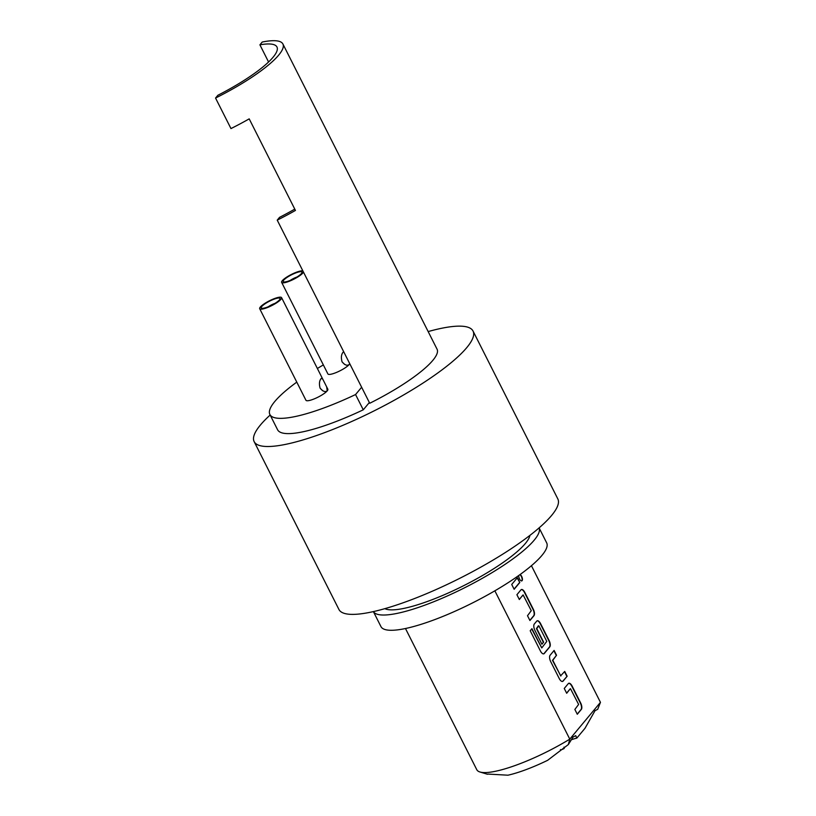 <?xml version="1.0" encoding="UTF-8"?>
<svg xmlns="http://www.w3.org/2000/svg" width="816" height="816" viewBox="0 0 816 816"><rect width="100%" height="100%" fill="white"/><g stroke="black" fill="none" stroke-linecap="round" stroke-linejoin="round"><path stroke-width="1.22" d="M521.638 580.931A3.417 1.499 69.4 0 0 521.363 576.514A3.417 1.499 69.4 0 0 519.853 574.699M518.782 575.474A3.417 1.499 69.4 0 0 519.517 578.972A3.417 1.499 69.4 0 0 521.791 580.89A3.417 1.499 69.4 0 0 521.659 576.402A3.417 1.499 69.4 0 0 520.067 574.546M539.09 527.891A92.84 20.186 153.2 0 1 427.013 604.35A92.84 20.186 153.2 0 1 373.381 611.592L380.939 626.576A92.84 20.186 153.2 0 0 434.714 619.619A92.84 20.186 153.2 0 0 546.669 542.854L539.101 527.881M384.846 608.654A82.324 17.901 -26.8 0 0 430.297 600.403A82.324 17.901 -26.8 0 0 529.921 535.378M303.47 272.105A12.26 2.662 153.2 0 1 302.909 272.962A12.26 2.662 153.2 0 1 291.241 280.429A12.26 2.662 153.2 0 1 281.642 282.367A12.26 2.662 153.2 0 1 282.275 280.704A12.26 2.662 153.2 0 1 292.505 273.901A12.26 2.662 153.2 0 1 302.848 270.881M281.642 282.367L327.899 373.932A12.26 2.662 -26.8 0 0 337.487 371.994A12.26 2.662 -26.8 0 0 349.166 364.528A12.26 2.662 -26.8 0 0 349.727 363.681M343.516 351.91L342.995 352.318C341.272 354.501 340.945 357.643 342.037 361.753C344.699 365.058 347.075 365.986 349.166 364.528L348.432 365.017M280.959 299.299A12.26 2.662 153.2 0 1 269.29 306.765A12.26 2.662 153.2 0 1 259.692 308.703A12.26 2.662 153.2 0 1 260.324 307.04A12.26 2.662 153.2 0 1 271.993 299.584A12.26 2.662 153.2 0 1 281.581 297.646A12.26 2.662 153.2 0 1 280.959 299.299M259.692 308.703L305.949 400.268A12.26 2.662 -26.8 0 0 315.537 398.33A12.26 2.662 -26.8 0 0 327.216 390.864L326.665 386.876L322.85 379.328L321.565 378.247L321.045 378.655C319.321 380.837 318.995 383.989 320.086 388.09C322.748 391.405 325.125 392.323 327.216 390.864A12.26 2.662 -26.8 0 0 327.838 389.212L326.665 386.876M326.482 391.364L327.216 390.864M270.157 415.038A122.614 26.663 -26.8 0 0 260.406 425.034A122.614 26.663 -26.8 0 0 254.143 441.609L338.936 609.481A122.614 26.663 -26.8 0 0 434.826 590.111A122.614 26.663 -26.8 0 0 551.575 515.488A122.614 26.663 -26.8 0 0 557.828 498.913L473.035 331.041A122.614 26.663 -26.8 0 0 428.165 331.571M254.143 441.609A122.614 26.663 -26.8 0 0 350.023 422.239A122.614 26.663 -26.8 0 0 466.772 347.616A122.614 26.663 -26.8 0 0 473.035 331.041M283.744 280.153A10.506 2.285 153.2 0 1 294.8 273.309A10.506 2.285 153.2 0 1 301.971 272.666A10.506 2.285 153.2 0 1 301.441 273.513A10.506 2.285 153.2 0 1 292.485 279.429A10.506 2.285 153.2 0 1 283.672 281.908A10.506 2.285 153.2 0 1 283.744 280.153M296.912 277.042A7.007 1.52 -26.8 0 0 290.2 280.439M342.139 361.957L344.699 364.446M261.793 306.49A10.506 2.285 153.2 0 1 272.85 299.645A10.506 2.285 153.2 0 1 280.021 299.003A10.506 2.285 153.2 0 1 279.49 299.849A10.506 2.285 153.2 0 1 270.535 305.765A10.506 2.285 153.2 0 1 261.722 308.244A10.506 2.285 153.2 0 1 261.793 306.49M274.961 303.379A7.007 1.52 -26.8 0 0 268.25 306.775M320.188 388.294L322.748 390.782M564.019 747.14L564.152 748.547L560.867 750.026L560.439 749.557M597.669 709.318L595.037 710.685L584.99 728.3L576.8 738.123A23.644 5.141 -26.8 0 0 571.22 739.796M576.8 738.123L575.719 735.644L573.087 737.021L568.344 744.549L547.628 760.318A61.312 13.331 153.2 0 1 507.95 775.2L487.835 774.068M597.7 709.318L600.454 702.341L569.782 739.143L568.344 744.549M405.47 628.514L476.789 769.712A71.818 15.616 -26.8 0 0 479.971 771.997A71.818 15.616 -26.8 0 0 569.782 739.143L494.853 590.815M570.486 688.704L578.615 704.432L574.862 709.451L577.289 714.255L581.318 709.42A5.151 2.254 69.4 0 0 580.666 702.994L572.169 686.174A5.151 2.254 69.4 0 0 568.742 683.288A5.151 2.254 69.4 0 0 568.293 683.624L564.254 688.459L566.681 693.263L570.262 688.786M559.235 678.524A5.151 2.254 69.4 0 0 562.663 681.411A5.151 2.254 69.4 0 0 563.122 681.074L567.151 676.24L564.723 671.425L560.643 675.811L552.789 660.266L556.543 655.248L554.115 650.434L550.086 655.279A5.151 2.254 69.4 0 0 550.739 661.705L559.235 678.524M540.396 650.944A5.151 2.254 69.4 0 0 543.823 653.83A5.151 2.254 69.4 0 0 544.282 653.494L549.749 646.925A5.151 2.254 69.4 0 0 549.097 640.499L540.6 623.679A5.151 2.254 69.4 0 0 537.183 620.792A5.151 2.254 69.4 0 0 536.724 621.129L534.296 624.026A5.151 2.254 69.4 0 0 534.949 630.452L541.916 644.232L543.64 642.161L536.744 628.493L538.927 625.862L546.781 641.407L541.783 647.904L531.93 628.677L530.196 630.748L540.396 650.944M523.138 594.966L531.267 610.684L527.503 615.713L529.931 620.517L533.97 615.682A5.151 2.254 69.4 0 0 533.317 609.256L524.821 592.426A5.151 2.254 69.4 0 0 521.393 589.54A5.151 2.254 69.4 0 0 520.934 589.876L516.905 594.721L519.333 599.525L522.913 595.048M519.802 582.491L517.375 577.687L511.724 584.46L514.151 589.274L519.802 582.491L517.15 577.952M531.43 565.702L600.454 702.341M296.789 382.123A96.339 20.951 -26.8 0 0 269.882 414.497L277.593 429.767A96.339 20.951 -26.8 0 0 363.273 409.805L355.562 394.546L361.641 387.253M323.35 364.915A96.339 20.951 -26.8 0 0 317.373 368.485M269.882 414.497A96.339 20.951 -26.8 0 0 355.562 394.546M259.906 44.829A75.674 16.453 -26.8 0 1 276.95 46.981A75.674 16.453 -26.8 0 1 217.882 95.258L215.546 98.053L230.969 128.571A82.324 17.901 -26.8 0 0 249.196 118.861L295.443 210.426A82.324 17.901 153.2 0 1 277.226 220.136L369.73 403.267A82.324 17.901 -26.8 0 0 437.07 349.207L282.897 43.982A82.324 17.901 -26.8 0 0 262.232 42.034L259.906 44.829L268.566 61.985M363.273 409.805L369.342 402.512M215.546 98.053A82.324 17.901 -26.8 0 0 282.897 43.982M294.78 209.1A75.674 16.453 153.2 0 1 279.551 217.342L277.226 220.136M514.08 589.121L519.506 582.604M519.251 599.372L523.168 594.935M529.859 620.364L533.674 615.784A5.151 2.254 69.4 0 0 533.021 609.368L524.525 592.538A5.151 2.254 69.4 0 0 521.251 589.611M543.67 653.871A5.151 2.254 69.4 0 0 543.986 653.606L549.454 647.037A5.151 2.254 69.4 0 0 548.801 640.611L540.304 623.791A5.151 2.254 69.4 0 0 537.04 620.854M541.834 644.079L543.64 642.161M543.354 642.274L536.449 628.606L538.356 625.79M541.742 647.914L531.706 628.942M562.51 681.452A5.151 2.254 69.4 0 0 562.826 681.187L567.151 676.24M566.855 676.342L564.499 671.69M560.847 676.015L552.493 660.379L556.543 655.248M556.257 655.36L553.901 650.699M566.61 693.121L570.19 688.816M577.208 714.112L581.023 709.532A5.151 2.254 69.4 0 0 580.37 703.106L571.873 686.287A5.151 2.254 69.4 0 0 568.599 683.349M487.458 774.262L479.971 771.997M281.581 297.646L322.85 379.338"/></g></svg>
